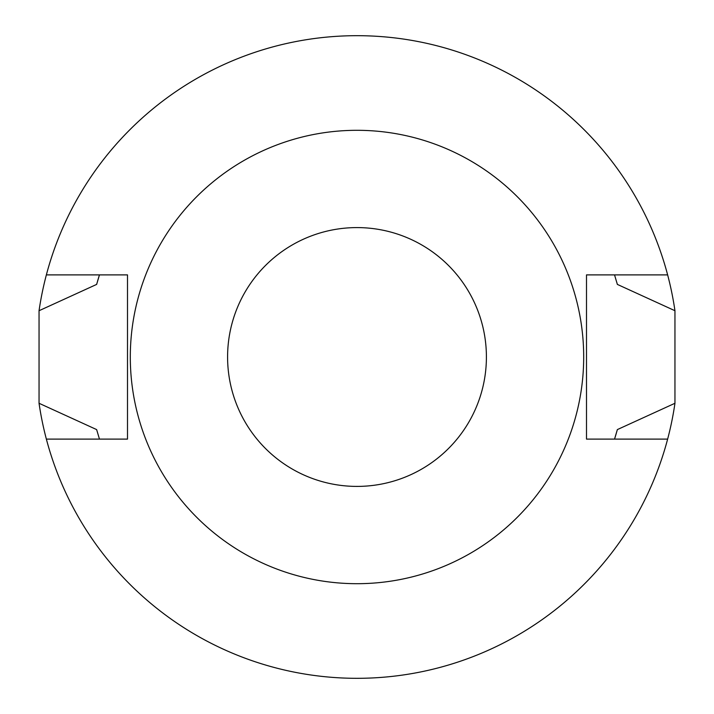<?xml version="1.0" encoding="UTF-8"?>
<svg xmlns="http://www.w3.org/2000/svg" width="714" height="714" viewBox="0 0 714 714"><rect width="100%" height="100%" fill="white"/><g stroke="black" fill="none" stroke-linecap="round" stroke-linejoin="round"><path stroke-width="1.07" d="M99.469 439.11L96.631 429.587L39.047 403.276L39.047 310.724L96.631 284.413L99.469 274.89A270.303 270.303 0 0 0 97.523 281.28M614.531 274.89L617.369 284.413L674.953 310.724A321.3 321.3 0 0 0 46.365 274.89L127.503 274.89L127.503 439.11L46.365 439.11A321.3 321.3 0 0 0 674.953 403.276L617.369 429.587L614.531 439.11A270.303 270.303 0 0 0 616.477 432.72M674.953 310.724L674.953 403.276M39.047 403.276A321.3 321.3 0 0 0 46.365 439.11M46.365 274.89A321.3 321.3 0 0 0 39.047 310.724M617.369 284.413A270.303 270.303 0 0 0 616.905 282.771M97.095 282.771A270.303 270.303 0 0 0 96.631 284.413M96.631 429.587A270.303 270.303 0 0 0 97.095 431.229M616.905 431.229A270.303 270.303 0 0 0 617.369 429.587M667.635 439.11L586.497 439.11L586.497 274.89L667.635 274.89M357 227.587A129.412 129.412 0 0 0 244.929 421.706A129.412 129.412 0 0 0 469.071 421.706A129.412 129.412 0 0 0 357 227.587M357 130.305A226.695 226.695 0 0 0 160.677 470.347A226.695 226.695 0 0 0 553.323 470.347A226.695 226.695 0 0 0 357 130.305"/></g></svg>
